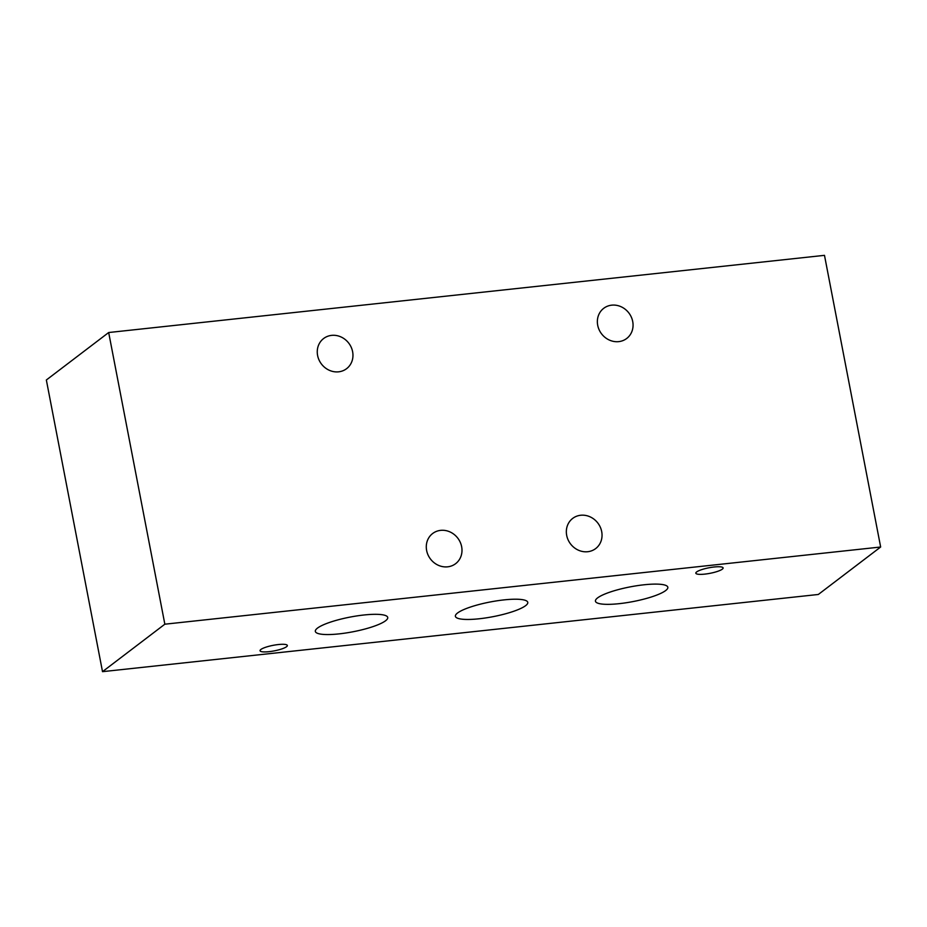 <?xml version="1.0" encoding="UTF-8"?>
<svg xmlns="http://www.w3.org/2000/svg" width="927" height="927" viewBox="0 0 927 927"><rect width="100%" height="100%" fill="white"/><g stroke="black" fill="none" stroke-linecap="round" stroke-linejoin="round"><path stroke-width="1.39" d="M426.629 550.476A18.957 17.184 52.7 0 0 455.632 563.674A18.957 17.184 52.7 0 0 461.646 546.698A18.957 17.184 52.7 0 0 432.654 533.512A18.957 17.184 52.7 0 0 426.629 550.476M566.687 535.377A18.957 17.184 52.7 0 0 595.679 548.575A18.957 17.184 52.7 0 0 601.693 531.6A18.957 17.184 52.7 0 0 572.701 518.402A18.957 17.184 52.7 0 0 566.687 535.377M317.602 355.481A18.957 17.184 52.7 0 0 346.594 368.679A18.957 17.184 52.7 0 0 352.619 351.715A18.957 17.184 52.7 0 0 323.627 338.517A18.957 17.184 52.7 0 0 317.602 355.481M597.706 325.284A18.957 17.184 52.7 0 0 626.698 338.482A18.957 17.184 52.7 0 0 632.712 321.507A18.957 17.184 52.7 0 0 603.72 308.309A18.957 17.184 52.7 0 0 597.706 325.284M278.367 644.543A13.905 2.827 -10.9 0 1 287.347 645.482A13.905 2.827 -10.9 0 1 269.027 651.669A13.905 2.827 -10.9 0 1 260.047 650.731A13.905 2.827 -10.9 0 1 278.367 644.543M714.138 567A13.905 2.827 -10.9 0 1 723.118 567.927A13.905 2.827 -10.9 0 1 704.798 574.114A13.905 2.827 -10.9 0 1 695.818 573.187A13.905 2.827 -10.9 0 1 714.138 567M644.022 584.786A36.86 7.486 -10.9 0 1 667.834 587.255A36.86 7.486 -10.9 0 1 619.236 603.662A36.86 7.486 -10.9 0 1 595.435 601.194A36.86 7.486 -10.9 0 1 644.022 584.786M363.929 614.995A36.86 7.486 -10.9 0 1 387.729 617.463A36.86 7.486 -10.9 0 1 339.143 633.871A36.86 7.486 -10.9 0 1 315.331 631.403A36.86 7.486 -10.9 0 1 363.929 614.995M503.975 599.896A36.86 7.486 -10.9 0 1 527.776 602.365A36.86 7.486 -10.9 0 1 479.189 618.772A36.86 7.486 -10.9 0 1 455.389 616.304A36.86 7.486 -10.9 0 1 503.975 599.896M108.679 332.526L824.485 255.342L880.65 547.011L164.844 624.195L108.679 332.526L46.35 379.989L102.515 671.658L164.844 624.195M880.65 547.011L818.321 594.474L102.515 671.658"/></g></svg>

